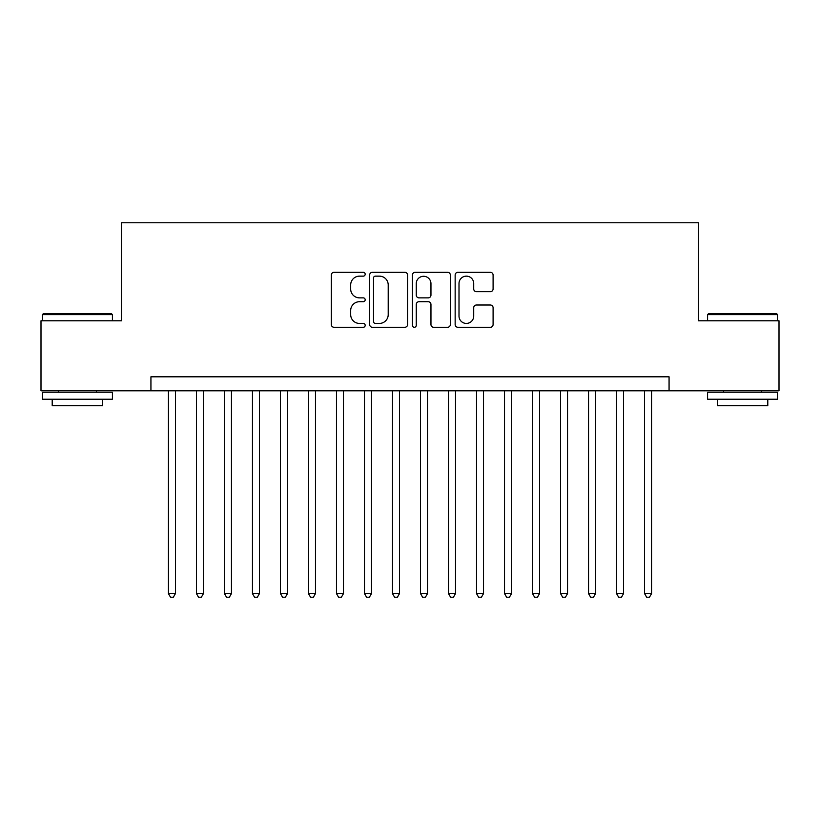 <?xml version="1.0" encoding="UTF-8"?>
<svg xmlns="http://www.w3.org/2000/svg" width="820" height="820" viewBox="0 0 820 820"><rect width="100%" height="100%" fill="white"/><g stroke="black" fill="none" stroke-linecap="round" stroke-linejoin="round"><path stroke-width="1.23" d="M365.187 274.218A1.927 1.927 0 0 0 363.26 272.301L334.058 272.301A2.747 2.747 0 0 0 331.311 275.048L331.311 324.535A2.747 2.747 0 0 0 334.058 327.282L363.26 327.282A1.927 1.927 0 0 0 365.187 325.356A1.927 1.927 0 0 0 363.26 323.428L359.488 323.428A8.794 8.794 0 0 1 350.683 314.634L350.683 310.513A8.794 8.794 0 0 1 359.488 301.719L363.26 301.719A1.927 1.927 0 0 0 365.187 299.792A1.927 1.927 0 0 0 363.26 297.865L359.488 297.865A8.794 8.794 0 0 1 350.683 289.07L350.683 284.94A8.794 8.794 0 0 1 359.488 276.145L363.26 276.145A1.927 1.927 0 0 0 365.187 274.218M490.339 291.684A2.747 2.747 0 0 0 493.097 288.927L493.097 275.048A2.747 2.747 0 0 0 490.339 272.301L457.908 272.301A2.747 2.747 0 0 0 455.151 275.048L455.151 324.535A2.747 2.747 0 0 0 457.908 327.282L490.339 327.282A2.747 2.747 0 0 0 493.097 324.535L493.097 307.766A2.747 2.747 0 0 0 490.339 305.009L476.461 305.009A2.747 2.747 0 0 0 473.714 307.766L473.714 316.079A7.349 7.349 0 0 1 466.354 323.428A7.349 7.349 0 0 1 459.005 316.079L459.005 283.505A7.349 7.349 0 0 1 466.354 276.145A7.349 7.349 0 0 1 473.714 283.505L473.714 288.927A2.747 2.747 0 0 0 476.461 291.684L490.339 291.684M150.931 390.812L41 390.812L41 320.794L121.524 320.794L121.524 222.773L698.476 222.773L698.476 320.794L779 320.794L779 390.812L669.069 390.812L669.069 376.81L150.931 376.81L150.931 390.812L669.069 390.812M407.591 275.048A2.747 2.747 0 0 0 404.844 272.301L372.403 272.301A2.747 2.747 0 0 0 369.656 275.048L369.656 324.535A2.747 2.747 0 0 0 372.403 327.282L404.844 327.282A2.747 2.747 0 0 0 407.591 324.535L407.591 275.048M415.156 272.301L447.597 272.301A2.747 2.747 0 0 1 450.344 275.048L450.344 324.535A2.747 2.747 0 0 1 447.597 327.282L433.708 327.282A2.747 2.747 0 0 1 430.961 324.535L430.961 304.466A2.747 2.747 0 0 0 428.214 301.719L418.999 301.719A2.747 2.747 0 0 0 416.252 304.466L416.252 325.356A1.927 1.927 0 0 1 414.325 327.282A1.927 1.927 0 0 1 412.409 325.356L412.409 275.048A2.747 2.747 0 0 1 415.156 272.301M375.427 276.145A1.927 1.927 0 0 0 373.51 278.072L373.51 321.512A1.927 1.927 0 0 0 375.427 323.428L379.414 323.428A8.794 8.794 0 0 0 388.208 314.634L388.208 284.94A8.794 8.794 0 0 0 379.414 276.145L375.427 276.145M430.961 283.638A7.349 7.349 0 0 0 423.612 276.289A7.349 7.349 0 0 0 416.252 283.638L416.252 295.118A2.747 2.747 0 0 0 418.999 297.865L428.214 297.865A2.747 2.747 0 0 0 430.961 295.118L430.961 283.638M168.438 390.812L168.438 593.588L175.439 593.588L175.439 390.812M175.439 593.588L173.338 597.226L170.539 597.226L168.438 593.588M43.245 313.793L111.581 313.793L112.422 314.634L42.404 314.634L43.245 313.793M77.408 399.217L42.404 399.217L42.404 392.216L112.422 392.216L112.422 399.217L77.408 399.217M102.613 399.217L102.613 405.654L52.203 405.654L52.203 399.217M708.418 313.793L776.755 313.793L777.596 314.634L707.578 314.634L708.418 313.793M742.592 399.217L707.578 399.217L707.578 392.216L777.596 392.216L777.596 399.217L742.592 399.217M767.797 399.217L767.797 405.654L717.387 405.654L717.387 399.217M196.441 390.812L196.441 593.588L203.442 593.588L203.442 390.812M203.442 593.588L201.341 597.226L198.542 597.226L196.441 593.588M224.454 390.812L224.454 593.588L231.455 593.588L231.455 390.812M231.455 593.588L229.354 597.226L226.546 597.226L224.454 593.588M252.457 390.812L252.457 593.588L259.458 593.588L259.458 390.812M259.458 593.588L257.357 597.226L254.559 597.226L252.457 593.588M280.46 390.812L280.46 593.588L287.471 593.588L287.471 390.812M287.471 593.588L285.37 597.226L282.562 597.226L280.46 593.588M308.474 390.812L308.474 593.588L315.474 593.588L315.474 390.812M315.474 593.588L313.373 597.226L310.575 597.226L308.474 593.588M336.477 390.812L336.477 593.588L343.478 593.588L343.478 390.812M343.478 593.588L341.386 597.226L338.578 597.226L336.477 593.588M364.49 390.812L364.49 593.588L371.491 593.588L371.491 390.812M371.491 593.588L369.389 597.226L366.591 597.226L364.49 593.588M392.493 390.812L392.493 593.588L399.494 593.588L399.494 390.812M399.494 593.588L397.392 597.226L394.594 597.226L392.493 593.588M420.506 390.812L420.506 593.588L427.507 593.588L427.507 390.812M427.507 593.588L425.406 597.226L422.607 597.226L420.506 593.588M448.509 390.812L448.509 593.588L455.51 593.588L455.51 390.812M455.51 593.588L453.409 597.226L450.61 597.226L448.509 593.588M476.522 390.812L476.522 593.588L483.523 593.588L483.523 390.812M483.523 593.588L481.422 597.226L478.613 597.226L476.522 593.588M504.525 390.812L504.525 593.588L511.526 593.588L511.526 390.812M511.526 593.588L509.425 597.226L506.627 597.226L504.525 593.588M532.528 390.812L532.528 593.588L539.539 593.588L539.539 390.812M539.539 593.588L537.438 597.226L534.63 597.226L532.528 593.588M560.542 390.812L560.542 593.588L567.543 593.588L567.543 390.812M567.543 593.588L565.441 597.226L562.643 597.226L560.542 593.588M588.545 390.812L588.545 593.588L595.545 593.588L595.545 390.812M595.545 593.588L593.454 597.226L590.646 597.226L588.545 593.588M616.558 390.812L616.558 593.588L623.559 593.588L623.559 390.812M623.559 593.588L621.457 597.226L618.659 597.226L616.558 593.588M644.561 390.812L644.561 593.588L651.562 593.588L651.562 390.812M651.562 593.588L649.46 597.226L646.662 597.226L644.561 593.588M42.404 320.794L42.404 314.634M58.363 392.216L58.363 390.812M96.452 392.216L96.452 390.812M112.422 320.794L112.422 314.634M707.578 320.794L707.578 314.634M723.547 392.216L723.547 390.812M761.636 392.216L761.636 390.812M777.596 320.794L777.596 314.634"/></g></svg>
